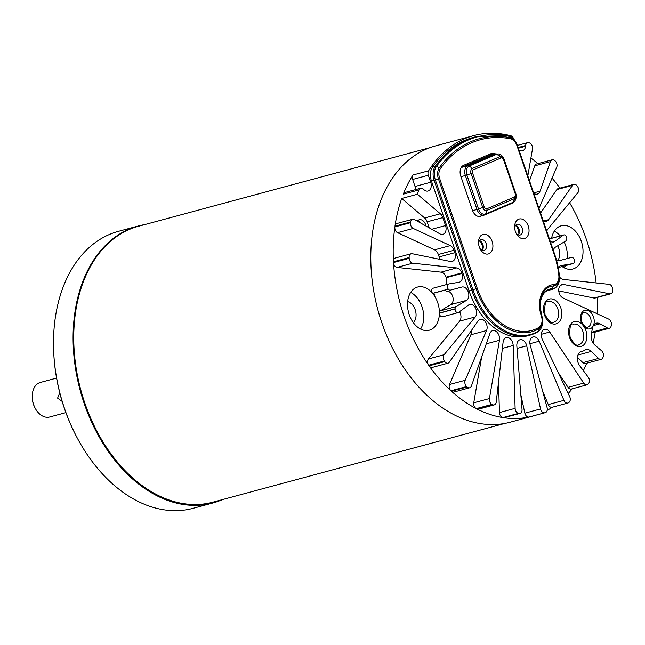 <?xml version="1.0" encoding="UTF-8"?>
<svg xmlns="http://www.w3.org/2000/svg" width="645" height="645" viewBox="0 0 645 645"><rect width="100%" height="100%" fill="white"/><g stroke="black" fill="none" stroke-linecap="round" stroke-linejoin="round"><path stroke-width="0.97" d="M461.24 167.49A8.095 5.563 -105.1 0 1 461.32 167.45L488.91 155.687A8.095 5.563 -105.1 0 1 489.418 155.51L495.997 153.736A8.095 5.563 74.9 0 0 495.489 153.913L467.899 165.676A2.233 1.613 66.9 0 1 469.213 165.999L496.803 154.236A2.233 1.613 -113.1 0 0 495.489 153.913L488.91 155.687M489.942 154.099A8.941 6.152 -105.1 0 1 492.183 154.768M482.347 215.615L479.856 216.494M495.368 153.905A8.941 6.152 74.9 0 0 491.732 153.381A8.941 6.152 74.9 0 0 491.176 153.575L463.586 165.338A8.941 6.152 74.9 0 0 460.788 176.198L472.414 210.173A8.941 6.152 74.9 0 0 480.436 216.381A8.941 6.152 74.9 0 0 480.993 216.188M492.135 241.448A10.102 6.95 74.9 0 0 483.855 234.288A10.102 6.95 74.9 0 0 478.509 242.794A10.102 6.95 74.9 0 0 480.186 249.018A10.102 6.95 74.9 0 0 489.684 253.356A10.102 6.95 74.9 0 0 492.135 241.448M528.263 226.048A10.102 6.95 74.9 0 0 519.983 218.889A10.102 6.95 74.9 0 0 514.629 227.395A10.102 6.95 74.9 0 0 516.306 233.619A10.102 6.95 74.9 0 0 525.812 237.957A10.102 6.95 74.9 0 0 528.263 226.048M507.301 135.506A1.79 1.234 100.4 0 1 507.696 135.482L476.308 136.595L473.599 137.329A140.86 96.903 74.9 0 0 432.626 166.918A13.803 9.498 74.9 0 0 431.457 181.092L469.052 290.903A64.839 44.61 74.9 0 0 527.191 335.924L529.892 335.19A64.839 44.61 74.9 0 0 537.495 332.006A1.79 1.274 -120.3 0 0 537.72 331.909A1.79 1.274 -120.3 0 0 538.18 331.288A64.315 44.247 -105.1 0 1 472.97 289.79L435.375 179.979A13.279 9.135 -105.1 0 1 436.504 166.345A140.336 96.54 -105.1 0 1 508.212 135.773A13.279 9.135 -105.1 0 1 516.008 142.36L516.363 143.029A10.973 7.555 74.9 0 0 509.921 137.587A138.03 94.96 74.9 0 0 439.39 167.652A10.973 7.555 74.9 0 0 438.463 178.923L476.058 288.734A62.009 42.659 74.9 0 0 538.922 328.74A10.973 7.555 74.9 0 0 542.598 320.194A10.973 7.555 74.9 0 0 541.808 315.848L541.808 315.84A24.075 16.56 -105.1 0 1 540.067 306.302A24.075 16.56 -105.1 0 1 553.378 286.001A1.79 1.282 -92.8 0 0 553.547 284.655A25.332 17.431 74.9 0 0 541.365 316.066L541.808 315.84L540.067 306.302M478.566 243.649A5.587 3.846 -105.1 0 1 481.089 239.65A5.587 3.846 -105.1 0 1 486.104 243.528A5.587 3.846 -105.1 0 1 484 250.437A5.587 3.846 -105.1 0 1 479.807 248.252M482.218 250.333A5.587 3.846 74.9 0 0 482.831 244.407A5.587 3.846 74.9 0 0 479.606 240.633M514.686 228.249A5.587 3.846 -105.1 0 1 517.209 224.25A5.587 3.846 -105.1 0 1 522.224 228.128A5.587 3.846 -105.1 0 1 520.128 235.038A5.587 3.846 -105.1 0 1 515.927 232.853M518.346 234.933A5.587 3.846 74.9 0 0 518.959 229.007A5.587 3.846 74.9 0 0 515.726 225.234M547.895 290.242A21.245 14.609 74.9 0 1 548.629 290.177A13.803 9.498 74.9 0 0 550.024 289.96L552.725 289.234C557.232 287.622 559.481 283.711 559.481 277.495A13.279 9.135 -105.1 0 1 552.136 288.694L553.378 286.001A10.973 7.555 74.9 0 0 559.449 276.737A10.973 7.555 74.9 0 0 559.4 275.939L559.4 275.939A62.009 42.659 74.9 0 0 554.942 255.106L517.346 145.286A10.973 7.555 74.9 0 0 516.363 143.029L554.942 255.106L554.506 255.347A60.743 41.788 -105.1 0 1 558.868 275.754L559.4 275.931L554.942 255.106M459.522 311.704A7.095 4.886 -105.1 0 1 459.635 321.154L428.393 358.975A4.475 3.08 -105.1 0 0 428.667 365.223A143.093 98.443 -105.1 0 1 404.254 316.808A143.093 98.443 -105.1 0 1 393.514 262.555A4.475 3.08 -105.1 0 0 397.054 267.417L412.719 263.192A4.475 3.08 -105.1 0 1 409.18 258.331A143.093 98.443 -105.1 0 1 409.132 257.557A4.475 3.08 -105.1 0 1 411.155 253.743L395.482 257.968A4.475 3.08 -105.1 0 0 393.466 261.781A143.093 98.443 -105.1 0 1 394.869 226.935A4.475 3.08 -105.1 0 0 397.53 232.676L413.195 228.443A4.475 3.08 -105.1 0 1 410.534 222.71A143.093 98.443 -105.1 0 1 410.639 221.985A4.475 3.08 -105.1 0 1 412.606 219.284L396.941 223.509A4.475 3.08 -105.1 0 0 394.966 226.21A143.093 98.443 -105.1 0 1 401.698 198.491L417.363 194.266A143.093 98.443 -105.1 0 1 418.976 189.936A4.475 3.08 -105.1 0 1 420.685 188.243A4.475 3.08 -105.1 0 1 423.322 189.122L423.854 189.63A7.095 4.886 74.9 0 0 428.046 191.033A7.095 4.886 74.9 0 0 430.715 182.253L428.312 175.238A4.475 3.08 -105.1 0 1 428.586 170.804A143.093 98.443 -105.1 0 1 473.664 135.619A143.093 98.443 -105.1 0 1 510.792 135.756A4.475 3.08 -105.1 0 1 513.646 138.86L513.718 139.086M417.363 194.266L440.325 213.777L424.66 218.002A7.095 4.886 74.9 0 1 427.151 221.824L442.817 217.599A7.095 4.886 74.9 0 0 440.325 213.777M412.606 219.284A4.475 3.08 -105.1 0 1 414.469 219.574L439.922 233.877A7.095 4.886 74.9 0 0 442.873 234.337A7.095 4.886 74.9 0 0 445.542 225.556L442.817 217.599M413.195 228.443L450.242 245.624L434.577 249.849A7.095 4.886 74.9 0 1 438.334 254.501L454.007 250.276A7.095 4.886 74.9 0 0 450.242 245.624M411.155 253.743A4.475 3.08 -105.1 0 1 412.179 253.719L450.524 261.507A7.095 4.886 74.9 0 0 452.161 261.467A7.095 4.886 74.9 0 0 454.83 252.687L454.007 250.276M412.719 263.192L456.684 267.925L441.019 272.158A7.095 4.886 74.9 0 1 446.098 277.181L461.772 272.956A7.095 4.886 74.9 0 0 456.684 267.925M577.952 355.024L591.304 351.42A8.941 6.152 74.9 0 0 586.023 349.663A8.941 6.152 74.9 0 0 584.805 350.203A17.891 12.303 -105.1 0 1 582.379 351.283A17.891 12.303 -105.1 0 1 581.742 351.428A8.941 6.152 74.9 0 0 581.419 351.501A8.941 6.152 74.9 0 0 577.436 357.209A8.941 6.152 74.9 0 0 579.774 365.844L588.24 377.172A4.475 3.08 -105.1 0 1 588.675 383.453A143.093 98.443 -105.1 0 1 588.304 383.936A4.475 3.08 -105.1 0 1 587.055 384.815A4.475 3.08 -105.1 0 1 583.733 383.106L549.734 332.038A7.095 4.886 -105.1 0 0 544.453 329.337A7.095 4.886 -105.1 0 0 542.227 339.189L569.656 396.538A4.475 3.08 -105.1 0 1 568.898 402.448A143.093 98.443 -105.1 0 1 568.43 402.762A4.475 3.08 -105.1 0 1 567.802 403.044A4.475 3.08 -105.1 0 1 563.94 400.343L539.188 341.221A7.095 4.886 -105.1 0 0 533.06 336.924A7.095 4.886 -105.1 0 0 530.198 345.051L547.073 407.535A4.475 3.08 -105.1 0 1 545.267 412.655A4.475 3.08 -105.1 0 1 545.17 412.679A143.093 98.443 -105.1 0 1 544.638 412.792A4.475 3.08 -105.1 0 1 540.542 408.946L526.715 345.809A7.095 4.886 -105.1 0 0 520.031 339.746A7.095 4.886 -105.1 0 0 516.847 346.059L522.031 409.414A4.475 3.08 -105.1 0 1 520.023 413.389A4.475 3.08 -105.1 0 1 519.112 413.437A143.093 98.443 -105.1 0 1 518.548 413.348A4.475 3.08 -105.1 0 1 515.121 408.341L513.17 345.486A7.095 4.886 -105.1 0 0 506.26 337.601A7.095 4.886 -105.1 0 0 503.1 342.132L496.231 402.053A4.475 3.08 -105.1 0 1 494.239 404.907A4.475 3.08 -105.1 0 1 492.498 404.681A143.093 98.443 -105.1 0 1 491.933 404.399A4.475 3.08 -105.1 0 1 489.418 398.562L499.472 340.278A7.095 4.886 -105.1 0 0 497.827 333.159A7.095 4.886 -105.1 0 0 492.683 330.643A7.095 4.886 -105.1 0 0 489.886 333.554L471.431 385.952A4.475 3.08 -105.1 0 1 469.673 387.782A4.475 3.08 -105.1 0 1 467.133 387.008A143.093 98.443 -105.1 0 1 466.625 386.54A4.475 3.08 -105.1 0 1 465.182 380.284L486.556 330.53A7.095 4.886 -105.1 0 0 485.838 322.605A7.095 4.886 -105.1 0 0 480.219 319.339A7.095 4.886 -105.1 0 0 478.106 320.896L449.323 362.2A4.475 3.08 -105.1 0 1 447.993 363.183A4.475 3.08 -105.1 0 1 444.76 361.611A143.093 98.443 -105.1 0 1 444.332 360.998A4.475 3.08 -105.1 0 1 444.066 354.742L475.3 316.921A7.095 4.886 -105.1 0 0 475.752 308.544A7.095 4.886 -105.1 0 0 469.721 304.464A7.095 4.886 -105.1 0 0 468.568 305.029L458.627 312.357A3.128 2.153 -105.1 0 1 458.119 312.607L442.454 316.832A3.128 2.153 -105.1 0 1 439.406 313.172A22.357 15.383 -105.1 0 1 430.683 329.724A22.357 15.383 -105.1 0 1 429.28 330.208A22.357 15.383 -105.1 0 1 408.608 312.623A22.357 15.383 -105.1 0 1 417.629 287.033A22.357 15.383 -105.1 0 1 432.618 293.362L448.283 289.129A3.128 2.153 -105.1 0 1 447.356 286.058A3.128 2.153 -105.1 0 1 448.751 283.969A3.128 2.153 -105.1 0 1 448.904 283.937L458.942 282.292A7.095 4.886 74.9 0 0 459.272 282.228A7.095 4.886 74.9 0 0 461.941 273.448L461.772 272.956M448.283 289.129A22.357 15.383 -105.1 0 1 448.364 289.226L432.698 293.459A22.357 15.383 -105.1 0 1 439.406 313.043A3.128 2.153 -105.1 0 1 440.438 310.801L450.807 304.601A7.095 4.886 -105.1 0 0 452.661 296.345A7.095 4.886 -105.1 0 0 446.461 291.209M439.406 313.043L455.072 308.818A3.128 2.153 -105.1 0 1 456.112 306.577L466.48 300.377A7.095 4.886 -105.1 0 0 468.278 291.967A7.095 4.886 -105.1 0 0 461.909 287.033L450.476 290.129A3.128 2.153 -105.1 0 1 448.364 289.226M455.072 308.818A22.357 15.383 -105.1 0 1 455.072 308.947L439.406 313.172M458.119 312.607A3.128 2.153 -105.1 0 1 455.072 308.947M591.304 351.42L598.56 358.427L582.895 362.651A4.475 3.08 -105.1 0 0 585.539 363.538L601.204 359.305A4.475 3.08 -105.1 0 1 598.56 358.427M593.344 325.596L599.987 323.798A8.941 6.152 74.9 0 0 596.27 323.218A8.941 6.152 74.9 0 0 593.513 325.322A9.611 6.611 74.9 0 0 587.377 310.285A9.611 6.611 74.9 0 0 581.274 322.169A9.611 6.611 74.9 0 0 582.322 324.491L584.217 326.95A9.611 6.611 74.9 0 0 592.884 326.539A8.941 6.152 74.9 0 0 592.376 328.345L591.312 334.433A8.941 6.152 74.9 0 0 594.988 345.188L601.551 350.759A4.475 3.08 -105.1 0 1 603.156 356.983A143.093 98.443 -105.1 0 1 602.914 357.612A4.475 3.08 -105.1 0 1 601.204 359.305M599.987 323.798L607.421 327.974L591.755 332.207A4.475 3.08 -105.1 0 0 593.61 332.489L609.283 328.265A4.475 3.08 -105.1 0 1 607.421 327.974M559.457 276.85A7.095 4.886 -105.1 0 0 563.287 279.414L609.17 284.356A4.475 3.08 -105.1 0 1 612.71 289.218A143.093 98.443 -105.1 0 1 612.75 289.992A4.475 3.08 -105.1 0 1 610.734 293.806A4.475 3.08 -105.1 0 1 609.702 293.83L563.569 284.461A7.095 4.886 -105.1 0 0 561.94 284.501A7.095 4.886 -105.1 0 0 558.755 290.814A7.095 4.886 -105.1 0 0 563.029 297.934L608.687 319.106A4.475 3.08 -105.1 0 1 611.355 324.838A143.093 98.443 -105.1 0 1 611.25 325.564A4.475 3.08 -105.1 0 1 609.283 328.265M558.304 267.957A7.095 4.886 -105.1 0 1 560.868 265.611A7.095 4.886 -105.1 0 1 561.206 265.538L572.986 263.611L558.546 267.506L573.131 263.579A3.128 2.153 -105.1 0 1 572.986 263.611M556.361 259.613A7.095 4.886 -105.1 0 0 559.973 260.516L571.406 257.419A3.128 2.153 -105.1 0 1 573.518 258.322A22.357 15.383 -105.1 0 0 573.599 258.419A3.128 2.153 -105.1 0 1 574.534 261.491A3.128 2.153 -105.1 0 1 573.131 263.579M553.305 250.308A7.095 4.886 -105.1 0 1 555.409 247.172L565.778 240.972A3.128 2.153 -105.1 0 0 566.81 238.731A22.357 15.383 -105.1 0 1 566.818 238.602A3.128 2.153 -105.1 0 0 563.762 234.941L549.371 238.827M549.403 238.924L563.254 235.191A3.128 2.153 -105.1 0 1 563.762 234.941M563.254 235.191L554.789 241.432L552.346 242.093M550.193 241.23A7.095 4.886 74.9 0 0 553.636 241.996A7.095 4.886 74.9 0 0 554.789 241.432M573.889 184.365L558.223 188.59A4.475 3.08 -105.1 0 0 556.893 189.574L572.558 185.349A4.475 3.08 -105.1 0 1 573.889 184.365A4.475 3.08 -105.1 0 1 577.122 185.937A143.093 98.443 -105.1 0 1 577.557 186.55A4.475 3.08 -105.1 0 1 577.823 192.807L547.887 229.048A7.095 4.886 74.9 0 0 546.791 231.297M572.558 185.349L548.637 219.679L543.92 220.953M543.09 220.469A7.095 4.886 74.9 0 0 546.525 221.235A7.095 4.886 74.9 0 0 548.637 219.679M552.217 159.767L536.551 163.991A4.475 3.08 -105.1 0 0 534.786 165.821L550.459 161.597A4.475 3.08 -105.1 0 1 552.217 159.767A4.475 3.08 -105.1 0 1 554.748 160.541A143.093 98.443 -105.1 0 1 555.264 161.008A4.475 3.08 -105.1 0 1 556.708 167.265L539.357 207.634A7.095 4.886 74.9 0 0 539.026 208.617M550.459 161.597L540.026 191.194L533.657 192.919M533.794 193.339A7.095 4.886 74.9 0 0 537.237 194.105A7.095 4.886 74.9 0 0 540.026 191.194M527.828 175.9L532.472 148.987A4.475 3.08 -105.1 0 0 529.948 143.15A143.093 98.443 -105.1 0 0 529.392 142.868A4.475 3.08 -105.1 0 0 527.65 142.642A4.475 3.08 -105.1 0 0 525.659 145.496L525.57 146.27L518.346 148.221M518.975 150.035A7.095 4.886 74.9 0 0 522.41 150.801A7.095 4.886 74.9 0 0 525.57 146.27M535.511 415.283A143.093 98.443 -105.1 0 1 532.552 416.154L510.147 422.201A143.093 98.443 -105.1 0 1 381.856 322.847A143.093 98.443 -105.1 0 1 435.593 145.891L473.664 135.619M420.685 188.243L405.012 192.468A4.475 3.08 -105.1 0 0 403.302 194.169A143.093 98.443 -105.1 0 1 412.913 175.029A4.475 3.08 -105.1 0 0 412.647 179.463L428.312 175.238M530.916 157.977A143.093 98.443 -105.1 0 1 537.825 163.645M552.047 178.101A143.093 98.443 -105.1 0 1 559.981 188.114M569.6 202.756A143.093 98.443 -105.1 0 1 596.141 282.953M597.23 297.45A143.093 98.443 -105.1 0 1 597.141 313.744M595.238 332.054A143.093 98.443 -105.1 0 1 593.094 342.971M586.692 363.224A143.093 98.443 -105.1 0 1 583.37 370.657M572.115 388.846A143.093 98.443 -105.1 0 1 568.213 393.523M552.467 407.189A143.093 98.443 -105.1 0 1 547.17 410.333M532.552 416.154A143.093 98.443 -105.1 0 1 529.505 416.904A4.475 3.08 -105.1 0 0 529.601 416.88L545.267 412.655M520.821 394.684L524.869 413.171A4.475 3.08 -105.1 0 0 528.973 417.017A143.093 98.443 -105.1 0 1 503.447 417.662A4.475 3.08 -105.1 0 0 504.358 417.621L520.023 413.389M498.512 382.154L499.456 412.566A4.475 3.08 -105.1 0 0 502.882 417.573A143.093 98.443 -105.1 0 1 476.832 408.906A4.475 3.08 -105.1 0 0 478.574 409.14L494.239 404.907M481.67 356.878L473.753 402.794A4.475 3.08 -105.1 0 0 476.268 408.624A143.093 98.443 -105.1 0 1 451.468 391.233A4.475 3.08 -105.1 0 0 454.007 392.015L469.673 387.782M471.39 330.538A7.095 4.886 -105.1 0 1 470.89 334.763L449.517 384.509A4.475 3.08 -105.1 0 0 450.96 390.765A143.093 98.443 -105.1 0 1 429.094 365.836A4.475 3.08 -105.1 0 0 432.327 367.408L447.993 363.183M610.734 293.806L595.069 298.03A4.475 3.08 -105.1 0 1 594.037 298.055L558.764 290.895M587.055 384.815L571.389 389.04A4.475 3.08 -105.1 0 1 568.068 387.339L558.094 372.358M567.802 403.044L552.136 407.277A4.475 3.08 -105.1 0 1 548.274 404.568L542.63 391.096M551.604 238.223A22.357 15.383 -105.1 0 1 561.271 225.798A22.357 15.383 -105.1 0 1 581.645 242.343A22.357 15.383 -105.1 0 1 574.324 268.481A22.357 15.383 -105.1 0 1 572.921 268.973A22.357 15.383 -105.1 0 1 562.093 266.554M554.313 231.16A22.357 15.383 -105.1 0 1 560.215 235.901M564.165 241.939A22.357 15.383 -105.1 0 1 567.245 258.548M565.391 265.667A22.357 15.383 -105.1 0 1 564.214 267.836M434.811 294.354A3.128 2.153 -105.1 0 1 432.698 293.459M410.672 292.395A22.357 15.383 -105.1 0 1 420.572 329.071M432.618 293.362A3.128 2.153 -105.1 0 1 431.682 290.282A3.128 2.153 -105.1 0 1 433.085 288.202A3.128 2.153 -105.1 0 1 433.23 288.17L448.614 284.018M592.884 326.539L593.513 325.322M577.42 357.37L582.895 362.651M482.799 249.373A11.183 7.692 74.9 0 0 481.944 244.721A11.183 7.692 74.9 0 0 479.912 240.77M518.927 233.974A11.183 7.692 74.9 0 0 518.064 229.322A11.183 7.692 74.9 0 0 516.04 225.371M417.299 221.162A7.047 4.846 -105.1 0 1 418.847 219.929A7.047 4.846 -105.1 0 1 419.282 219.776A7.047 4.846 -105.1 0 1 425.966 226.032M420.645 223.041A7.047 4.846 74.9 0 0 417.629 220.783M445.8 284.767A7.095 4.886 74.9 0 0 446.267 277.673L446.098 277.181M397.53 232.676L434.577 249.849M415.598 189.614A7.095 4.886 74.9 0 0 415.049 186.478L412.647 179.463M429.215 227.862L427.151 221.824M401.698 198.491L424.66 218.002M439.672 259.298A7.095 4.886 74.9 0 0 439.164 256.912L438.334 254.501M556.893 189.574L540.542 213.035M534.786 165.821L529.513 180.81M557.82 260.419A11.626 7.998 74.9 0 0 557.659 245.826M413.324 322.637A11.626 7.998 74.9 0 0 415.509 310.761A11.626 7.998 74.9 0 0 407.648 301.602M397.054 267.417L441.019 272.158M504.777 423.418L212.89 502.173A142.876 98.29 -105.1 0 1 80.778 389.838A142.876 98.29 -105.1 0 1 138.449 226.298L430.344 147.544M32.25 397.264L32.274 397.997A15.649 10.763 74.9 0 0 34.878 407.624L35.217 408.269A17.891 12.303 -105.1 0 1 32.25 397.264A17.891 12.303 -105.1 0 1 39.216 382.848A17.891 12.303 -105.1 0 1 40.337 382.461L56.575 378.075M65.895 412.615L49.657 416.993A17.891 12.303 -105.1 0 1 35.217 408.269M59.767 392.853L57.59 398.11L62.146 401.4M60.412 395.32A4.475 3.233 -113.1 0 0 61.009 397.481M144.617 224.629A143.432 98.669 74.9 0 0 138.046 226.064A143.432 98.669 74.9 0 0 84.173 403.431A143.432 98.669 74.9 0 0 212.769 503.019A143.432 98.669 74.9 0 0 222.525 499.577M212.769 503.019L193.186 508.3A143.432 98.669 -105.1 0 1 77.432 438.31A143.432 98.669 -105.1 0 1 64.589 408.72A143.432 98.669 -105.1 0 1 53.616 350.066A143.432 98.669 -105.1 0 1 118.462 231.345L138.046 226.064M53.616 350.066L53.648 350.791A141.199 97.137 74.9 0 0 64.444 408.535A141.199 97.137 74.9 0 0 77.086 437.665L77.432 438.31M461.32 167.45L467.899 165.676A8.095 5.563 74.9 0 0 465.368 175.505L466.891 175.029A7.434 5.12 -105.1 0 1 469.213 165.999L472.454 168.385A4.273 2.943 74.9 0 0 471.116 173.578L482.75 207.553A4.273 2.943 74.9 0 0 486.846 210.423L514.436 198.66A4.273 2.943 74.9 0 0 516.105 195.217A4.273 2.943 74.9 0 0 515.782 193.476M460.957 176.698L465.368 175.505L476.994 209.48L478.517 209.004L466.891 175.029L472.583 173.021A2.693 1.854 -105.1 0 1 473.422 169.748A2.233 1.613 -113.1 0 0 472.454 168.385L500.044 156.622L496.803 154.236A7.434 5.12 -105.1 0 1 503.277 157.702L495.997 153.736M472.6 210.665L476.994 209.48A8.095 5.563 74.9 0 0 484.25 215.099A8.095 5.563 74.9 0 0 484.758 214.922A2.233 1.613 -113.1 0 0 484.911 214.874A2.233 1.613 -113.1 0 0 485.653 214.011A7.434 5.12 -105.1 0 1 478.517 209.004L484.21 206.997L472.583 173.021M512.348 203.159A2.233 1.613 -113.1 0 0 512.501 203.111A2.233 1.613 -113.1 0 0 513.243 202.248L485.653 214.011L486.846 210.423A2.233 1.613 66.9 0 0 486.798 208.811A2.693 1.854 -105.1 0 1 484.21 206.997M478.993 216.518L484.911 214.874L512.501 203.111L516.137 196.249A7.434 5.12 -105.1 0 1 513.243 202.248L514.436 198.66A2.233 1.613 -113.1 0 0 514.388 197.048L486.798 208.811M503.6 159.799L515.226 193.774L515.774 193.476L504.148 159.492A4.273 2.943 74.9 0 0 503.761 158.614A4.273 2.943 74.9 0 0 500.044 156.622A2.233 1.613 -113.1 0 1 501.012 157.985A2.693 1.854 -105.1 0 1 503.6 159.799L504.148 159.5L503.277 157.702M473.422 169.748L501.012 157.985M516.137 196.249L515.774 193.468L504.148 159.5M515.226 193.774A2.693 1.854 -105.1 0 1 514.388 197.048M541.365 316.066A9.715 6.684 -105.1 0 1 538.817 327.483A1.79 1.274 59.7 0 1 538.922 328.74L538.18 331.288A13.279 9.135 -105.1 0 0 542.63 320.944L537.72 331.909L529.892 335.19A64.839 44.61 74.9 0 1 471.753 290.177L477.227 288.291L439.632 178.48L434.158 180.366L471.753 290.177L469.052 290.903M538.817 327.483A60.743 41.788 -105.1 0 1 477.227 288.291M439.632 178.48A9.715 6.684 -105.1 0 1 440.454 168.506A1.79 1.137 -144.2 0 0 439.39 167.652L436.504 166.345A1.79 1.137 35.8 0 0 435.327 166.192A13.803 9.498 74.9 0 0 434.158 180.366L431.457 181.092M440.454 168.506A136.764 94.089 -105.1 0 1 510.34 138.715A1.79 1.234 -79.6 0 0 509.921 137.587L508.212 135.773A1.79 1.234 100.4 0 0 507.696 135.482L516.008 142.36M510.34 138.715A9.715 6.684 -105.1 0 1 516.911 145.536L517.346 145.294M516.911 145.536L554.506 255.347M558.868 275.754A9.715 6.684 -105.1 0 1 553.547 284.655M540.099 307.06C540.276 297.442 543.3 291.685 549.185 289.79A21.245 14.609 -105.1 0 1 551.33 289.452A1.79 1.282 -92.8 0 0 552.136 288.694A21.761 14.972 74.9 0 0 540.083 306.689M476.308 136.595A140.86 96.903 74.9 0 0 435.327 166.192L432.626 166.918M548.629 290.177L551.33 289.452A13.803 9.498 74.9 0 0 552.725 289.234M582.322 324.491A12.86 8.845 74.9 0 0 571.414 323.371A12.86 8.845 74.9 0 0 569.543 337.504A12.86 8.845 74.9 0 0 583.104 345.454A12.86 8.845 74.9 0 0 584.217 326.95M544.485 314.962A12.86 8.845 74.9 0 0 560.352 320.243A12.86 8.845 74.9 0 0 553.152 299.224A12.86 8.845 74.9 0 0 544.485 314.962M409.18 258.331L393.514 262.555M393.466 261.781L409.132 257.557M410.534 222.71L394.869 226.935M394.966 226.21L410.639 221.985M403.302 194.169L418.976 189.936M428.586 170.804L412.913 175.029M545.17 412.679L529.505 416.904M528.973 417.017L544.638 412.792M519.112 413.437L503.447 417.662M502.882 417.573L518.548 413.348M492.498 404.681L476.832 408.906M476.268 408.624L491.933 404.399M467.133 387.008L451.468 391.233M450.96 390.765L466.625 386.54M444.76 361.611L429.094 365.836M428.667 365.223L444.332 360.998M518.112 147.528L525.659 145.496M609.702 293.83L594.037 298.055M583.733 383.106L568.068 387.339M563.94 400.343L548.274 404.568M540.542 408.946L524.869 413.171M515.121 408.341L499.456 412.566M489.418 398.562L473.753 402.794M465.182 380.284L449.517 384.509M444.066 354.742L428.393 358.975M456.112 306.577L440.438 310.801M588.208 326.942A7.377 5.079 -105.1 0 1 587.74 327.104C586.563 328.45 584.588 326.709 581.822 321.863C581.387 314.663 582.08 311.664 583.902 312.857A7.377 5.079 -105.1 0 1 590.626 318.316A7.377 5.079 -105.1 0 1 588.208 326.942M554.531 321.919A10.618 7.305 -105.1 0 1 553.862 322.153C551.806 324.032 548.863 321.533 545.033 314.663C544.291 304.722 545.396 300.385 548.331 301.642A10.618 7.305 -105.1 0 1 558.006 309.503A10.618 7.305 -105.1 0 1 554.531 321.919M579.581 344.462A10.618 7.305 -105.1 0 1 578.92 344.688C576.864 346.567 573.921 344.067 570.091 337.198C569.35 327.265 570.446 322.927 573.389 324.185A10.618 7.305 -105.1 0 1 583.064 332.046A10.618 7.305 -105.1 0 1 579.581 344.462M581.105 351.598L581.742 351.428M461.941 273.448L446.267 277.673M430.715 182.253L415.049 186.478M445.542 225.556L431.739 229.281M454.83 252.687L439.164 256.912M561.206 265.538L560.545 265.716M466.48 300.377L450.807 304.601M475.3 316.921L459.635 321.154M526.715 345.809L517.04 348.421M513.17 345.486L502.382 348.397M563.569 284.461L560.505 285.292M486.556 330.53L470.89 334.763M539.188 341.221L529.932 343.721M499.472 340.278L486.266 343.841M549.734 332.038L541.26 334.328M542.63 320.944L541.808 315.84M559.481 277.495L559.4 275.931M517.387 145.407L527.65 142.642M433.085 288.202L448.751 283.969M580.879 351.686L582.379 351.283"/></g></svg>
